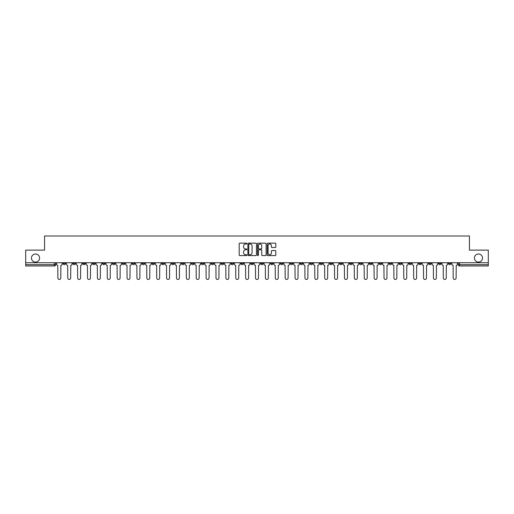 <?xml version="1.0" encoding="UTF-8"?>
<svg xmlns="http://www.w3.org/2000/svg" width="514" height="514" viewBox="0 0 514 514"><rect width="100%" height="100%" fill="white"/><g stroke="black" fill="none" stroke-linecap="round" stroke-linejoin="round"><path stroke-width="0.77" d="M246.861 243.585A0.437 0.437 0 0 0 246.431 243.148L239.82 243.148A0.623 0.623 0 0 0 239.203 243.771L239.203 254.963A0.623 0.623 0 0 0 239.82 255.587L246.431 255.587A0.437 0.437 0 0 0 246.861 255.15A0.437 0.437 0 0 0 246.431 254.713L245.576 254.713A1.992 1.992 0 0 1 243.585 252.721L243.585 251.789A1.992 1.992 0 0 1 245.576 249.804L246.431 249.804A0.437 0.437 0 0 0 246.861 249.367A0.437 0.437 0 0 0 246.431 248.93L245.576 248.93A1.992 1.992 0 0 1 243.585 246.938L243.585 246.007A1.992 1.992 0 0 1 245.576 244.015L246.431 244.015A0.437 0.437 0 0 0 246.861 243.585M474.428 258.047A4.054 4.054 0 0 0 478.483 262.101A4.054 4.054 0 0 0 482.537 258.047A4.054 4.054 0 0 0 478.483 253.993A4.054 4.054 0 0 0 474.428 258.047M31.463 258.047A4.054 4.054 0 0 0 35.517 262.101A4.054 4.054 0 0 0 39.572 258.047A4.054 4.054 0 0 0 35.517 253.993A4.054 4.054 0 0 0 31.463 258.047M389.156 262.731L389.156 263.431L391.687 263.431A1.266 1.266 0 0 1 390.422 264.697A1.266 1.266 0 0 1 389.156 263.431L389.156 262.731M329.853 262.731L329.853 263.431L332.391 263.431A1.266 1.266 0 0 1 331.125 264.697A1.266 1.266 0 0 1 329.853 263.431L329.853 262.731M319.971 262.731L319.971 263.431L322.509 263.431A1.266 1.266 0 0 1 321.237 264.697A1.266 1.266 0 0 1 319.971 263.431L319.971 262.731M260.675 262.731L260.675 263.431L263.207 263.431A1.266 1.266 0 0 1 261.941 264.697A1.266 1.266 0 0 1 260.675 263.431L260.675 262.731M250.793 262.731L250.793 263.431L253.325 263.431A1.266 1.266 0 0 1 252.059 264.697A1.266 1.266 0 0 1 250.793 263.431L250.793 262.731M240.905 262.731L240.905 263.431L243.443 263.431A1.266 1.266 0 0 1 242.178 264.697A1.266 1.266 0 0 1 240.905 263.431L240.905 262.731M221.142 262.731L221.142 263.431L223.674 263.431A1.266 1.266 0 0 1 222.408 264.697A1.266 1.266 0 0 1 221.142 263.431L221.142 262.731M201.379 263.431L201.379 262.731L201.379 263.431A1.266 1.266 0 0 0 202.644 264.697A1.266 1.266 0 0 1 201.379 263.431L203.91 263.431A1.266 1.266 0 0 1 202.644 264.697A1.266 1.266 0 0 0 203.91 263.431L203.91 262.731L203.91 263.431M191.491 263.431L191.491 262.731L191.491 263.431A1.266 1.266 0 0 0 192.763 264.697A1.266 1.266 0 0 1 191.491 263.431L194.029 263.431A1.266 1.266 0 0 1 192.763 264.697M181.609 263.431L181.609 262.731L181.609 263.431A1.266 1.266 0 0 0 182.875 264.697A1.266 1.266 0 0 1 181.609 263.431L184.147 263.431A1.266 1.266 0 0 1 182.875 264.697A1.266 1.266 0 0 0 184.147 263.431L184.147 262.731L184.147 263.431M171.727 262.731L171.727 263.431L174.259 263.431A1.266 1.266 0 0 1 172.993 264.697A1.266 1.266 0 0 1 171.727 263.431L171.727 262.731M161.846 262.731L161.846 263.431L164.377 263.431A1.266 1.266 0 0 1 163.111 264.697A1.266 1.266 0 0 1 161.846 263.431L161.846 262.731M151.964 262.731L151.964 263.431L154.496 263.431A1.266 1.266 0 0 1 153.23 264.697A1.266 1.266 0 0 1 151.964 263.431L151.964 262.731M142.076 263.431L142.076 262.731L142.076 263.431A1.266 1.266 0 0 0 143.348 264.697A1.266 1.266 0 0 1 142.076 263.431L144.614 263.431A1.266 1.266 0 0 1 143.348 264.697M122.313 263.431L122.313 262.731L122.313 263.431A1.266 1.266 0 0 0 123.578 264.697A1.266 1.266 0 0 1 122.313 263.431L124.844 263.431A1.266 1.266 0 0 1 123.578 264.697A1.266 1.266 0 0 0 124.844 263.431L124.844 262.731L124.844 263.431M112.431 263.431L112.431 262.731L112.431 263.431A1.266 1.266 0 0 0 113.697 264.697A1.266 1.266 0 0 1 112.431 263.431L114.963 263.431A1.266 1.266 0 0 1 113.697 264.697A1.266 1.266 0 0 0 114.963 263.431L114.963 262.731L114.963 263.431M102.549 263.431L102.549 262.731L102.549 263.431A1.266 1.266 0 0 0 103.815 264.697A1.266 1.266 0 0 1 102.549 263.431L105.081 263.431A1.266 1.266 0 0 1 103.815 264.697A1.266 1.266 0 0 0 105.081 263.431L105.081 262.731L105.081 263.431M92.661 263.431L92.661 262.731L92.661 263.431A1.266 1.266 0 0 0 93.933 264.697A1.266 1.266 0 0 1 92.661 263.431L95.199 263.431A1.266 1.266 0 0 1 93.933 264.697M82.78 263.431L82.78 262.731L82.78 263.431A1.266 1.266 0 0 0 84.045 264.697A1.266 1.266 0 0 1 82.78 263.431L85.318 263.431A1.266 1.266 0 0 1 84.045 264.697A1.266 1.266 0 0 0 85.318 263.431L85.318 262.731L85.318 263.431M72.898 263.431L72.898 262.731L72.898 263.431A1.266 1.266 0 0 0 74.164 264.697A1.266 1.266 0 0 1 72.898 263.431L75.43 263.431A1.266 1.266 0 0 1 74.164 264.697A1.266 1.266 0 0 0 75.43 263.431L75.43 262.731L75.43 263.431M275.176 247.53A0.623 0.623 0 0 0 275.793 246.913L275.793 243.771A0.623 0.623 0 0 0 275.176 243.148L267.833 243.148A0.623 0.623 0 0 0 267.216 243.771L267.216 254.963A0.623 0.623 0 0 0 267.833 255.587L275.176 255.587A0.623 0.623 0 0 0 275.793 254.963L275.793 251.173A0.623 0.623 0 0 0 275.176 250.549L272.034 250.549A0.623 0.623 0 0 0 271.411 251.173L271.411 253.049A1.664 1.664 0 0 1 269.747 254.713A1.664 1.664 0 0 1 268.083 253.049L268.083 245.679A1.664 1.664 0 0 1 269.747 244.015A1.664 1.664 0 0 1 271.411 245.679L271.411 246.913A0.623 0.623 0 0 0 272.034 247.53L275.176 247.53M25.7 262.731L25.7 250.125L44.577 250.125L44.577 235.997L469.423 235.997L469.423 250.125L488.3 250.125L488.3 262.731L25.7 262.731L25.7 264.697L55.666 264.697L55.666 262.731L55.666 264.697A1.266 1.266 0 0 1 54.4 265.963L25.7 265.963L25.7 264.697M256.454 243.771A0.623 0.623 0 0 0 255.837 243.148L248.493 243.148A0.623 0.623 0 0 0 247.876 243.771L247.876 254.963A0.623 0.623 0 0 0 248.493 255.587L255.837 255.587A0.623 0.623 0 0 0 256.454 254.963L256.454 243.771M258.163 243.148L265.507 243.148A0.623 0.623 0 0 1 266.123 243.771L266.123 254.963A0.623 0.623 0 0 1 265.507 255.587L262.365 255.587A0.623 0.623 0 0 1 261.742 254.963L261.742 250.421A0.623 0.623 0 0 0 261.118 249.804L259.037 249.804A0.623 0.623 0 0 0 258.413 250.421L258.413 255.15A0.437 0.437 0 0 1 257.977 255.587A0.437 0.437 0 0 1 257.546 255.15L257.546 243.771A0.623 0.623 0 0 1 258.163 243.148M458.334 262.731L458.334 264.697L488.3 264.697L488.3 265.963L459.6 265.963A1.266 1.266 0 0 1 458.334 264.697A1.266 1.266 0 0 0 459.6 265.963L459.6 262.731M488.3 262.731L488.3 264.697M450.984 262.731L450.984 263.431A1.266 1.266 0 0 1 449.718 264.697A1.266 1.266 0 0 1 448.452 263.431L450.984 263.431M448.452 262.731L448.452 263.431M441.102 263.431L441.102 262.731L441.102 263.431A1.266 1.266 0 0 1 439.836 264.697A1.266 1.266 0 0 1 438.57 263.431L441.102 263.431A1.266 1.266 0 0 1 439.836 264.697M438.57 262.731L438.57 263.431M431.22 262.731L431.22 263.431A1.266 1.266 0 0 1 429.955 264.697A1.266 1.266 0 0 1 428.682 263.431A1.266 1.266 0 0 0 429.955 264.697M428.682 262.731L428.682 263.431L431.22 263.431M421.339 262.731L421.339 263.431A1.266 1.266 0 0 1 420.066 264.697A1.266 1.266 0 0 1 418.801 263.431L421.339 263.431A1.266 1.266 0 0 1 420.066 264.697M418.801 262.731L418.801 263.431M411.451 262.731L411.451 263.431A1.266 1.266 0 0 1 410.185 264.697A1.266 1.266 0 0 1 408.919 263.431A1.266 1.266 0 0 0 410.185 264.697M408.919 262.731L408.919 263.431L411.451 263.431M401.569 262.731L401.569 263.431A1.266 1.266 0 0 1 400.303 264.697A1.266 1.266 0 0 1 399.037 263.431L401.569 263.431M399.037 262.731L399.037 263.431M391.687 262.731L391.687 263.431A1.266 1.266 0 0 1 390.422 264.697M381.806 262.731L381.806 263.431A1.266 1.266 0 0 1 380.54 264.697A1.266 1.266 0 0 1 379.268 263.431L381.806 263.431M379.268 262.731L379.268 263.431M371.924 262.731L371.924 263.431A1.266 1.266 0 0 1 370.652 264.697A1.266 1.266 0 0 1 369.386 263.431L371.924 263.431M369.386 262.731L369.386 263.431M362.036 262.731L362.036 263.431A1.266 1.266 0 0 1 360.77 264.697A1.266 1.266 0 0 1 359.504 263.431A1.266 1.266 0 0 0 360.77 264.697M359.504 262.731L359.504 263.431L362.036 263.431M352.154 262.731L352.154 263.431A1.266 1.266 0 0 1 350.889 264.697A1.266 1.266 0 0 1 349.623 263.431L352.154 263.431M349.623 262.731L349.623 263.431M342.273 262.731L342.273 263.431A1.266 1.266 0 0 1 341.007 264.697A1.266 1.266 0 0 1 339.741 263.431L342.273 263.431M339.741 262.731L339.741 263.431M332.391 262.731L332.391 263.431M322.509 262.731L322.509 263.431L322.509 262.731M312.621 262.731L312.621 263.431A1.266 1.266 0 0 1 311.356 264.697A1.266 1.266 0 0 1 310.09 263.431L312.621 263.431M310.09 262.731L310.09 263.431M302.74 262.731L302.74 263.431A1.266 1.266 0 0 1 301.474 264.697A1.266 1.266 0 0 1 300.208 263.431L302.74 263.431M300.208 262.731L300.208 263.431M292.858 262.731L292.858 263.431A1.266 1.266 0 0 1 291.592 264.697A1.266 1.266 0 0 1 290.326 263.431L292.858 263.431M290.326 262.731L290.326 263.431M282.976 262.731L282.976 263.431A1.266 1.266 0 0 1 281.711 264.697A1.266 1.266 0 0 1 280.438 263.431L282.976 263.431M280.438 262.731L280.438 263.431M273.095 262.731L273.095 263.431A1.266 1.266 0 0 1 271.822 264.697A1.266 1.266 0 0 1 270.557 263.431L273.095 263.431M270.557 262.731L270.557 263.431M263.207 262.731L263.207 263.431A1.266 1.266 0 0 1 261.941 264.697M253.325 262.731L253.325 263.431M243.443 263.431L243.443 262.731L243.443 263.431A1.266 1.266 0 0 1 242.178 264.697M233.562 262.731L233.562 263.431A1.266 1.266 0 0 1 232.289 264.697A1.266 1.266 0 0 1 231.024 263.431A1.266 1.266 0 0 0 232.289 264.697A1.266 1.266 0 0 0 233.562 263.431L231.024 263.431L231.024 262.731M223.674 263.431L223.674 262.731L223.674 263.431A1.266 1.266 0 0 1 222.408 264.697M213.792 262.731L213.792 263.431A1.266 1.266 0 0 1 212.526 264.697A1.266 1.266 0 0 1 211.26 263.431A1.266 1.266 0 0 0 212.526 264.697M211.26 262.731L211.26 263.431L213.792 263.431M194.029 262.731L194.029 263.431L194.029 262.731M174.259 263.431L174.259 262.731L174.259 263.431A1.266 1.266 0 0 1 172.993 264.697M164.377 263.431L164.377 262.731L164.377 263.431A1.266 1.266 0 0 1 163.111 264.697M154.496 263.431L154.496 262.731L154.496 263.431A1.266 1.266 0 0 1 153.23 264.697M144.614 262.731L144.614 263.431L144.614 262.731M134.732 263.431L134.732 262.731L134.732 263.431A1.266 1.266 0 0 1 133.46 264.697A1.266 1.266 0 0 1 132.194 263.431L134.732 263.431A1.266 1.266 0 0 1 133.46 264.697M132.194 262.731L132.194 263.431M95.199 262.731L95.199 263.431L95.199 262.731M65.548 262.731L65.548 263.431A1.266 1.266 0 0 1 64.282 264.697A1.266 1.266 0 0 1 63.016 263.431A1.266 1.266 0 0 0 64.282 264.697A1.266 1.266 0 0 0 65.548 263.431L65.548 262.731M63.016 262.731L63.016 263.431L65.548 263.431M54.4 262.731L54.4 265.963A1.266 1.266 0 0 0 55.666 264.697M249.181 244.015A0.437 0.437 0 0 0 248.744 244.452L248.744 254.276A0.437 0.437 0 0 0 249.181 254.713L250.08 254.713A1.992 1.992 0 0 0 252.072 252.721L252.072 246.007A1.992 1.992 0 0 0 250.08 244.015L249.181 244.015M261.742 245.711A1.664 1.664 0 0 0 260.078 244.047A1.664 1.664 0 0 0 258.413 245.711L258.413 248.307A0.623 0.623 0 0 0 259.037 248.93L261.118 248.93A0.623 0.623 0 0 0 261.742 248.307L261.742 245.711M56.521 264.061L56.521 262.731L56.521 264.061A1.266 1.266 48.4 0 0 57.786 265.333L57.883 278.003A1.458 1.458 48.4 0 0 59.341 279.455A1.458 1.458 48.4 0 0 60.8 278.003L60.89 265.333A1.266 1.266 48.4 0 0 62.162 264.061L62.162 262.731M57.786 265.333L57.883 278.003M60.8 278.003L60.89 265.333M66.402 264.061L66.402 262.731L66.402 264.061A1.266 1.266 48.4 0 0 67.668 265.333L67.764 278.003A1.458 1.458 48.4 0 0 69.223 279.455A1.458 1.458 48.4 0 0 70.681 278.003L70.778 265.333A1.266 1.266 48.4 0 0 72.044 264.061L72.044 262.731M76.284 264.061L76.284 262.731L76.284 264.061A1.266 1.266 48.4 0 0 77.556 265.333L77.646 278.003A1.458 1.458 48.4 0 0 79.105 279.455A1.458 1.458 48.4 0 0 80.563 278.003L80.659 265.333A1.266 1.266 48.4 0 0 81.925 264.061L81.925 262.731M67.668 265.333L67.764 278.003M70.681 278.003L70.778 265.333M77.556 265.333L77.646 278.003M80.563 278.003L80.659 265.333M86.172 264.061L86.172 262.731L86.172 264.061A1.266 1.266 48.4 0 0 87.438 265.333L87.534 278.003A1.458 1.458 48.4 0 0 88.986 279.455A1.458 1.458 48.4 0 0 90.445 278.003L90.541 265.333A1.266 1.266 48.4 0 0 91.807 264.061L91.807 262.731M96.054 264.061L96.054 262.731L96.054 264.061A1.266 1.266 48.4 0 0 97.319 265.333L97.416 278.003A1.458 1.458 48.4 0 0 98.874 279.455A1.458 1.458 48.4 0 0 100.326 278.003L100.423 265.333A1.266 1.266 48.4 0 0 101.688 264.061L101.688 262.731M105.935 264.061L105.935 262.731L105.935 264.061A1.266 1.266 48.4 0 0 107.201 265.333L107.297 278.003A1.458 1.458 48.4 0 0 108.756 279.455A1.458 1.458 48.4 0 0 110.214 278.003L110.304 265.333A1.266 1.266 48.4 0 0 111.577 264.061L111.577 262.731M87.438 265.333L87.534 278.003M90.445 278.003L90.541 265.333M97.319 265.333L97.416 278.003M100.326 278.003L100.423 265.333M107.201 265.333L107.297 278.003M110.214 278.003L110.304 265.333M115.817 264.061L115.817 262.731L115.817 264.061A1.266 1.266 48.4 0 0 117.089 265.333L117.179 278.003A1.458 1.458 48.4 0 0 118.638 279.455A1.458 1.458 48.4 0 0 120.096 278.003L120.192 265.333A1.266 1.266 48.4 0 0 121.458 264.061L121.458 262.731M117.089 265.333L117.179 278.003M120.096 278.003L120.192 265.333M125.705 264.061L125.705 262.731L125.705 264.061A1.266 1.266 48.4 0 0 126.971 265.333L127.061 278.003A1.458 1.458 48.4 0 0 128.519 279.455A1.458 1.458 48.4 0 0 129.978 278.003L130.074 265.333A1.266 1.266 48.4 0 0 131.34 264.061L131.34 262.731M126.971 265.333L127.061 278.003M129.978 278.003L130.074 265.333M135.587 264.061L135.587 262.731L135.587 264.061A1.266 1.266 48.4 0 0 136.852 265.333L136.949 278.003A1.458 1.458 48.4 0 0 138.401 279.455A1.458 1.458 48.4 0 0 139.859 278.003L139.956 265.333A1.266 1.266 48.4 0 0 141.221 264.061L141.221 262.731M136.852 265.333L136.949 278.003M139.859 278.003L139.956 265.333M145.468 264.061L145.468 262.731L145.468 264.061A1.266 1.266 48.4 0 0 146.734 265.333L146.831 278.003A1.458 1.458 48.4 0 0 148.289 279.455A1.458 1.458 48.4 0 0 149.741 278.003L149.837 265.333A1.266 1.266 48.4 0 0 151.103 264.061L151.103 262.731M146.734 265.333L146.831 278.003M149.741 278.003L149.837 265.333M155.35 264.061L155.35 262.731L155.35 264.061A1.266 1.266 48.4 0 0 156.616 265.333L156.712 278.003A1.458 1.458 48.4 0 0 158.171 279.455A1.458 1.458 48.4 0 0 159.629 278.003L159.719 265.333A1.266 1.266 48.4 0 0 160.991 264.061L160.991 262.731M156.616 265.333L156.712 278.003M159.629 278.003L159.719 265.333M165.232 264.061L165.232 262.731L165.232 264.061A1.266 1.266 48.4 0 0 166.504 265.333L166.594 278.003A1.458 1.458 48.4 0 0 168.052 279.455A1.458 1.458 48.4 0 0 169.511 278.003L169.607 265.333A1.266 1.266 48.4 0 0 170.873 264.061L170.873 262.731M166.504 265.333L166.594 278.003M169.511 278.003L169.607 265.333M175.12 264.061L175.12 262.731L175.12 264.061A1.266 1.266 48.4 0 0 176.386 265.333L176.482 278.003A1.458 1.458 48.4 0 0 177.934 279.455A1.458 1.458 48.4 0 0 179.392 278.003L179.489 265.333A1.266 1.266 48.4 0 0 180.755 264.061L180.755 262.731M176.386 265.333L176.482 278.003M179.392 278.003L179.489 265.333M185.001 264.061L185.001 262.731L185.001 264.061A1.266 1.266 48.4 0 0 186.267 265.333L186.364 278.003A1.458 1.458 48.4 0 0 187.822 279.455A1.458 1.458 48.4 0 0 189.274 278.003L189.37 265.333A1.266 1.266 48.4 0 0 190.636 264.061L190.636 262.731M186.267 265.333L186.364 278.003M189.274 278.003L189.37 265.333M194.883 264.061L194.883 262.731L194.883 264.061A1.266 1.266 48.4 0 0 196.149 265.333L196.245 278.003A1.458 1.458 48.4 0 0 197.704 279.455A1.458 1.458 48.4 0 0 199.162 278.003L199.252 265.333A1.266 1.266 48.4 0 0 200.524 264.061L200.524 262.731M196.149 265.333L196.245 278.003M199.162 278.003L199.252 265.333M204.765 264.061L204.765 262.731L204.765 264.061A1.266 1.266 48.4 0 0 206.03 265.333L206.127 278.003A1.458 1.458 48.4 0 0 207.585 279.455A1.458 1.458 48.4 0 0 209.044 278.003L209.14 265.333A1.266 1.266 48.4 0 0 210.406 264.061L210.406 262.731M206.03 265.333L206.127 278.003M209.044 278.003L209.14 265.333M214.646 264.061L214.646 262.731L214.646 264.061A1.266 1.266 48.4 0 0 215.919 265.333L216.008 278.003A1.458 1.458 48.4 0 0 217.467 279.455A1.458 1.458 48.4 0 0 218.925 278.003L219.022 265.333A1.266 1.266 48.4 0 0 220.288 264.061L220.288 262.731M215.919 265.333L216.008 278.003M218.925 278.003L219.022 265.333M224.534 264.061L224.534 262.731L224.534 264.061A1.266 1.266 48.4 0 0 225.8 265.333L225.897 278.003A1.458 1.458 48.4 0 0 227.349 279.455A1.458 1.458 48.4 0 0 228.807 278.003L228.903 265.333A1.266 1.266 48.4 0 0 230.169 264.061L230.169 262.731M225.8 265.333L225.897 278.003M228.807 278.003L228.903 265.333M234.416 264.061L234.416 262.731L234.416 264.061A1.266 1.266 48.4 0 0 235.682 265.333L235.778 278.003A1.458 1.458 48.4 0 0 237.237 279.455A1.458 1.458 48.4 0 0 238.689 278.003L238.785 265.333A1.266 1.266 48.4 0 0 240.051 264.061L240.051 262.731M235.682 265.333L235.778 278.003M238.689 278.003L238.785 265.333M244.298 264.061L244.298 262.731L244.298 264.061A1.266 1.266 48.4 0 0 245.563 265.333L245.66 278.003A1.458 1.458 48.4 0 0 247.118 279.455A1.458 1.458 48.4 0 0 248.577 278.003L248.667 265.333A1.266 1.266 48.4 0 0 249.939 264.061L249.939 262.731M245.563 265.333L245.66 278.003M248.577 278.003L248.667 265.333M254.179 264.061L254.179 262.731L254.179 264.061A1.266 1.266 48.4 0 0 255.445 265.333L255.542 278.003A1.458 1.458 48.4 0 0 257 279.455A1.458 1.458 48.4 0 0 258.458 278.003L258.555 265.333A1.266 1.266 48.4 0 0 259.821 264.061L259.821 262.731M255.445 265.333L255.542 278.003M258.458 278.003L258.555 265.333M264.061 264.061L264.061 262.731L264.061 264.061A1.266 1.266 48.4 0 0 265.333 265.333L265.423 278.003A1.458 1.458 48.4 0 0 266.882 279.455A1.458 1.458 48.4 0 0 268.34 278.003L268.436 265.333A1.266 1.266 48.4 0 0 269.702 264.061L269.702 262.731M265.333 265.333L265.423 278.003M268.34 278.003L268.436 265.333M273.949 264.061L273.949 262.731L273.949 264.061A1.266 1.266 48.4 0 0 275.215 265.333L275.311 278.003A1.458 1.458 48.4 0 0 276.763 279.455A1.458 1.458 48.4 0 0 278.222 278.003L278.318 265.333A1.266 1.266 48.4 0 0 279.584 264.061L279.584 262.731M275.215 265.333L275.311 278.003M278.222 278.003L278.318 265.333M283.831 264.061L283.831 262.731L283.831 264.061A1.266 1.266 48.4 0 0 285.097 265.333L285.193 278.003A1.458 1.458 48.4 0 0 286.651 279.455A1.458 1.458 48.4 0 0 288.103 278.003L288.2 265.333A1.266 1.266 48.4 0 0 289.466 264.061L289.466 262.731M285.097 265.333L285.193 278.003M288.103 278.003L288.2 265.333M293.712 264.061L293.712 262.731L293.712 264.061A1.266 1.266 48.4 0 0 294.978 265.333L295.075 278.003A1.458 1.458 48.4 0 0 296.533 279.455A1.458 1.458 48.4 0 0 297.991 278.003L298.081 265.333A1.266 1.266 48.4 0 0 299.354 264.061L299.354 262.731M294.978 265.333L295.075 278.003M297.991 278.003L298.081 265.333M303.594 264.061L303.594 262.731L303.594 264.061A1.266 1.266 48.4 0 0 304.86 265.333L304.956 278.003A1.458 1.458 48.4 0 0 306.415 279.455A1.458 1.458 48.4 0 0 307.873 278.003L307.97 265.333A1.266 1.266 48.4 0 0 309.235 264.061L309.235 262.731M304.86 265.333L304.956 278.003M307.873 278.003L307.97 265.333M313.476 264.061L313.476 262.731L313.476 264.061A1.266 1.266 48.4 0 0 314.748 265.333L314.838 278.003A1.458 1.458 48.4 0 0 316.296 279.455A1.458 1.458 48.4 0 0 317.755 278.003L317.851 265.333A1.266 1.266 48.4 0 0 319.117 264.061L319.117 262.731M314.748 265.333L314.838 278.003M317.755 278.003L317.851 265.333M323.364 264.061L323.364 262.731L323.364 264.061A1.266 1.266 48.4 0 0 324.63 265.333L324.726 278.003A1.458 1.458 48.4 0 0 326.178 279.455A1.458 1.458 48.4 0 0 327.636 278.003L327.733 265.333A1.266 1.266 48.4 0 0 328.999 264.061L328.999 262.731M324.63 265.333L324.726 278.003M327.636 278.003L327.733 265.333M333.245 264.061L333.245 262.731L333.245 264.061A1.266 1.266 48.4 0 0 334.511 265.333L334.608 278.003A1.458 1.458 48.4 0 0 336.066 279.455A1.458 1.458 48.4 0 0 337.518 278.003L337.614 265.333A1.266 1.266 48.4 0 0 338.88 264.061L338.88 262.731M334.511 265.333L334.608 278.003M337.518 278.003L337.614 265.333M343.127 264.061L343.127 262.731L343.127 264.061A1.266 1.266 48.4 0 0 344.393 265.333L344.489 278.003A1.458 1.458 48.4 0 0 345.948 279.455A1.458 1.458 48.4 0 0 347.406 278.003L347.496 265.333A1.266 1.266 48.4 0 0 348.768 264.061L348.768 262.731M344.393 265.333L344.489 278.003M347.406 278.003L347.496 265.333M353.009 264.061L353.009 262.731L353.009 264.061A1.266 1.266 48.4 0 0 354.281 265.333L354.371 278.003A1.458 1.458 48.4 0 0 355.829 279.455A1.458 1.458 48.4 0 0 357.288 278.003L357.384 265.333A1.266 1.266 48.4 0 0 358.65 264.061L358.65 262.731M354.281 265.333L354.371 278.003M357.288 278.003L357.384 265.333M362.897 264.061L362.897 262.731L362.897 264.061A1.266 1.266 48.4 0 0 364.163 265.333L364.259 278.003A1.458 1.458 48.4 0 0 365.711 279.455A1.458 1.458 48.4 0 0 367.169 278.003L367.266 265.333A1.266 1.266 48.4 0 0 368.532 264.061L368.532 262.731M364.163 265.333L364.259 278.003M367.169 278.003L367.266 265.333M372.779 264.061L372.779 262.731L372.779 264.061A1.266 1.266 48.4 0 0 374.044 265.333L374.141 278.003A1.458 1.458 48.4 0 0 375.599 279.455A1.458 1.458 48.4 0 0 377.051 278.003L377.147 265.333A1.266 1.266 48.4 0 0 378.413 264.061L378.413 262.731M374.044 265.333L374.141 278.003M377.051 278.003L377.147 265.333M382.66 264.061L382.66 262.731L382.66 264.061A1.266 1.266 48.4 0 0 383.926 265.333L384.022 278.003A1.458 1.458 48.4 0 0 385.481 279.455A1.458 1.458 48.4 0 0 386.939 278.003L387.029 265.333A1.266 1.266 48.4 0 0 388.295 264.061L388.295 262.731M383.926 265.333L384.022 278.003M386.939 278.003L387.029 265.333M392.542 264.061L392.542 262.731L392.542 264.061A1.266 1.266 48.4 0 0 393.808 265.333L393.904 278.003A1.458 1.458 48.4 0 0 395.362 279.455A1.458 1.458 48.4 0 0 396.821 278.003L396.911 265.333A1.266 1.266 48.4 0 0 398.183 264.061L398.183 262.731M393.808 265.333L393.904 278.003M396.821 278.003L396.911 265.333M402.423 264.061L402.423 262.731L402.423 264.061A1.266 1.266 48.4 0 0 403.696 265.333L403.786 278.003A1.458 1.458 48.4 0 0 405.244 279.455A1.458 1.458 48.4 0 0 406.702 278.003L406.799 265.333A1.266 1.266 48.4 0 0 408.065 264.061L408.065 262.731M403.696 265.333L403.786 278.003M406.702 278.003L406.799 265.333M412.312 264.061L412.312 262.731L412.312 264.061A1.266 1.266 48.4 0 0 413.577 265.333L413.674 278.003A1.458 1.458 48.4 0 0 415.126 279.455A1.458 1.458 48.4 0 0 416.584 278.003L416.681 265.333A1.266 1.266 48.4 0 0 417.946 264.061L417.946 262.731M413.577 265.333L413.674 278.003M416.584 278.003L416.681 265.333M422.193 264.061L422.193 262.731L422.193 264.061A1.266 1.266 48.4 0 0 423.459 265.333L423.555 278.003A1.458 1.458 48.4 0 0 425.014 279.455A1.458 1.458 48.4 0 0 426.466 278.003L426.562 265.333A1.266 1.266 48.4 0 0 427.828 264.061L427.828 262.731M423.459 265.333L423.555 278.003M426.466 278.003L426.562 265.333M432.075 264.061L432.075 262.731L432.075 264.061A1.266 1.266 48.4 0 0 433.341 265.333L433.437 278.003A1.458 1.458 48.4 0 0 434.895 279.455A1.458 1.458 48.4 0 0 436.354 278.003L436.444 265.333A1.266 1.266 48.4 0 0 437.716 264.061L437.716 262.731M433.341 265.333L433.437 278.003M436.354 278.003L436.444 265.333M441.956 264.061L441.956 262.731L441.956 264.061A1.266 1.266 48.4 0 0 443.222 265.333L443.319 278.003A1.458 1.458 48.4 0 0 444.777 279.455A1.458 1.458 48.4 0 0 446.236 278.003L446.332 265.333A1.266 1.266 48.4 0 0 447.598 264.061L447.598 262.731M443.222 265.333L443.319 278.003M446.236 278.003L446.332 265.333M451.838 264.061L451.838 262.731L451.838 264.061A1.266 1.266 48.4 0 0 453.11 265.333L453.2 278.003A1.458 1.458 48.4 0 0 454.659 279.455A1.458 1.458 48.4 0 0 456.117 278.003L456.214 265.333A1.266 1.266 48.4 0 0 457.479 264.061L457.479 262.731M453.11 265.333L453.2 278.003M456.117 278.003L456.214 265.333"/></g></svg>
